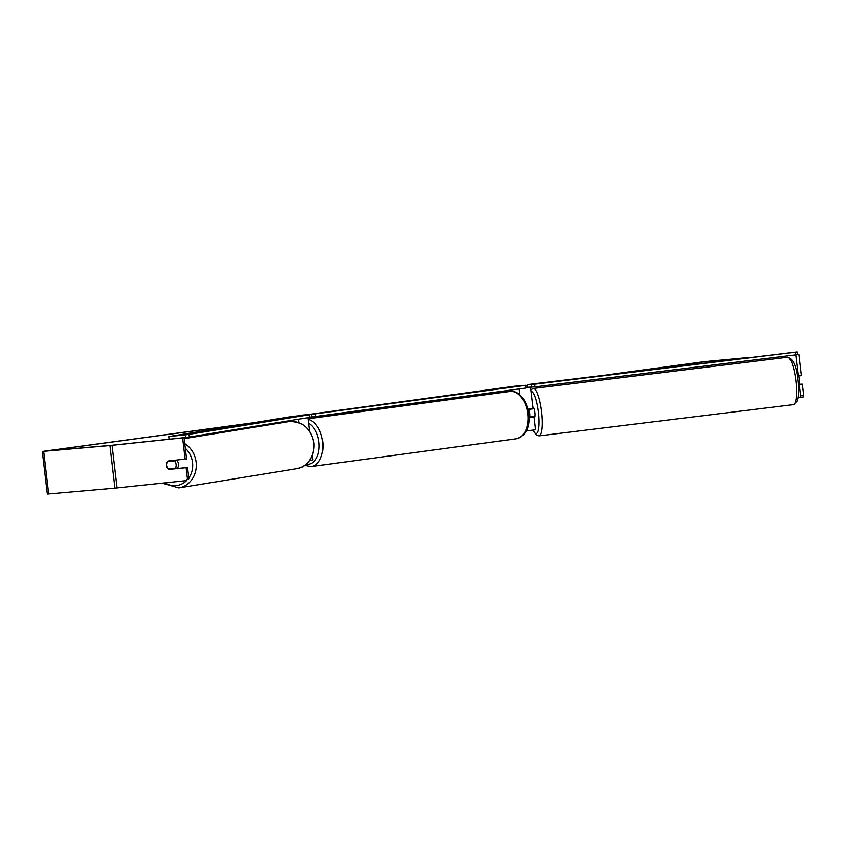 <?xml version="1.0" encoding="UTF-8"?>
<svg xmlns="http://www.w3.org/2000/svg" width="846" height="846" viewBox="0 0 846 846"><rect width="100%" height="100%" fill="white"/><g stroke="black" fill="none" stroke-linecap="round" stroke-linejoin="round"><path stroke-width="1.27" d="M309.53 460.467L312.883 459.938L312.343 455.36M239.534 425.041L243.944 424.322M240.063 429.557L239.978 428.774M245.382 424.089L239.503 424.787M531.193 416.655A5.362 1.216 -97 0 0 531.341 417.015L534.038 416.972L529.014 417.713M534.038 416.972L535.539 429.757L526.127 430.995M526 387.531L527.333 387.51L526.032 387.722M530.125 387.235L526.043 387.806M483.203 395.071L483.055 393.824M527.957 409.189L533.033 408.449L530.537 387.225M525.969 387.214L527.46 387.182M529.014 417.374L530.833 417.353L529.014 417.628M529.014 417.3L531.341 417.015M798.254 383.851L799.523 383.693A5.362 1.216 -97 0 0 799.438 379.96A5.362 1.216 -97 0 0 798.645 376.237L797.323 376.259M797.344 376.396L798.645 376.237M529.004 416.845L529.765 416.824A5.362 1.216 -97 0 0 529.681 413.091A5.362 1.216 -97 0 0 528.898 409.369L528.01 409.39M534.133 417.829L534.302 417.808A5.362 1.216 -97 0 0 534.873 412.457A5.362 1.216 -97 0 0 532.991 407.148L532.885 407.169M527.989 409.305L530.78 408.956A5.362 1.216 -97 0 1 530.791 408.83M528.898 409.369L532.525 408.925A5.362 1.216 -97 0 0 532.398 408.586M529.765 416.824L533.403 416.38A5.362 1.216 -97 0 1 533.318 416.972M532.525 408.925L530.78 408.956M169.909 468.885A5.362 4.78 -99.3 0 0 170.427 469.287L186.12 467.701L187.442 478.952L188.88 478.72L187.558 467.468L186.12 467.701M184.058 437.657L186.564 458.944L167.984 460.996A5.362 4.78 -99.3 0 0 166.588 465.459A5.362 4.78 -99.3 0 0 168.989 469.519M169.063 439.243L185.718 437.488L185.411 434.823L188.986 434.368L189.303 437.033L309.71 417.406L309.393 414.741L308.208 414.794L291.553 416.56L168.745 436.578L169.063 439.243L112.444 445.208L45.494 451.087L250.183 423.307M525.821 385.945L527.291 385.744M616.628 373.636L706.304 361.475L742.703 358.144M185.126 459.177L182.62 437.868L109.927 445.546L42.3 451.457L253.589 422.746M525.81 385.85L527.28 385.649M609.268 374.535L704.327 361.654L746.14 357.731M798.286 384.253L802.378 384.169L803.7 395.42L803.266 396.975L800.157 397.356L800.591 395.801L799.269 384.56L802.378 384.169M797.323 354.368L798.878 354.337L801.374 375.645L798.264 376.026L795.769 354.823M797.344 354.527L798.878 354.337M800.591 395.801L803.7 395.42M798.264 376.026L797.292 376.047M798.085 397.398L800.157 397.356M798.307 384.57L799.269 384.56M182.62 437.868L183.582 437.71M188.88 478.72L185.242 480.74L114.94 488.163L47.313 494.085L42.3 451.457M170.427 469.287L187.558 467.468M185.242 480.74L187.442 478.952M177.036 468.578A5.362 4.78 -99.3 0 0 178.506 464.052A5.362 4.78 -99.3 0 0 176.264 460.118M175.185 468.324A5.362 4.78 -99.3 0 0 176.105 464.443A5.362 4.78 -99.3 0 0 174.308 460.859L167.508 461.578A5.362 4.78 -99.3 0 0 166.588 465.459A5.362 4.78 -99.3 0 0 168.386 469.044L176.856 468.05A5.362 4.78 -99.3 0 1 176.37 468.652M170.162 468.853A5.362 4.78 -99.3 0 0 170.691 469.255M167.508 461.578L169.189 461.313A5.362 4.78 -99.3 0 1 169.57 460.827M174.308 460.859L175.989 460.594A5.362 4.78 -99.3 0 0 175.503 460.192M175.989 460.594L169.189 461.313M168.745 436.578L185.411 434.823M188.986 434.368L309.393 414.741M189.303 437.033L185.718 437.488M309.678 417.141L311.772 416.962L311.455 414.297L315.198 413.874L315.516 416.528L525.609 388.06L525.736 385.258L514.188 386.273L299.949 415.672M299.907 415.312L311.455 414.297M315.198 413.874L525.292 385.395M525.736 385.258L525.609 388.06M315.516 416.528L311.772 416.962M527.153 384.623L527.47 387.288L534.947 386.876L534.64 384.211L527.153 384.623L797.038 351.915L795.05 352.222L795.367 354.886L534.947 386.876M795.367 354.886L797.344 354.58L797.038 351.915M795.05 352.222L534.64 384.211M531.436 384.539L531.743 387.204M299.093 422.767L298.68 419.204M519.846 394.807L519.148 388.927M533.329 388.462L787.52 357.234A23.878 5.414 83 0 1 795.864 380.827A23.878 5.414 83 0 1 793.347 404.642L539.156 435.859A23.878 5.414 -97 0 0 541.673 412.055A23.878 5.414 -97 0 0 533.329 388.462L530.833 389.784M531.034 391.444A21.192 4.801 83 0 1 538.468 412.383A21.192 4.801 83 0 1 538.119 430.931A21.192 4.801 83 0 1 533.086 430.17M706.97 367.132L706.801 365.768M706.431 362.606L706.304 361.475M778.045 358.397L777.876 357.033M777.442 358.471L777.284 357.107M711.454 366.582L711.296 365.208M710.926 362.056L710.799 360.967M117.076 487.952L112.074 445.334M114.94 488.163L109.927 445.546M48.677 494.011L43.675 451.394M184.766 443.632A23.878 21.287 80.7 0 1 196.124 462.128A23.878 21.287 80.7 0 1 178.781 487.931L162.221 483.182M164.907 482.897A21.192 18.898 -99.3 0 0 186.786 480.422M188.806 478.011A21.192 18.898 -99.3 0 0 192.539 462.572A21.192 18.898 -99.3 0 0 185.306 448.295M288.634 421.636C302.392 421.075 310.831 428.161 313.94 442.902C315.251 459.071 303.851 468.441 296.312 468.769A23.878 21.287 -99.3 0 0 313.655 442.966A23.878 21.287 -99.3 0 0 288.634 421.636L184.174 438.662M308.124 419.405A23.878 14.731 82.3 0 1 322.855 443.611A23.878 14.731 82.3 0 1 311.201 466.58A23.878 14.731 82.3 0 1 310.778 466.632M306.157 464.147A21.192 13.071 -97.7 0 0 308.378 464.243A21.192 13.071 -97.7 0 0 319.164 446.159A21.192 13.071 -97.7 0 0 308.579 423.307M515.849 438.831A23.878 14.731 -97.7 0 0 516.272 438.788A23.878 14.731 -97.7 0 0 527.714 413.483A23.878 14.731 -97.7 0 0 510.286 391.412A23.878 14.731 -97.7 0 0 509.863 391.455L308.05 418.812M309.488 431.09L307.923 417.691M787.52 357.234C793.114 358.567 796.583 366.339 797.926 380.531C798.941 389.498 798.709 396.309 797.207 400.972L793.347 404.642M532.895 430.191L536.565 435.278L539.156 435.859M296.312 468.769L178.781 487.931M509.863 391.455L510.36 391.402C528.19 389.276 538.923 432.655 516.272 438.788L311.201 466.58L304.507 465.416"/></g></svg>
